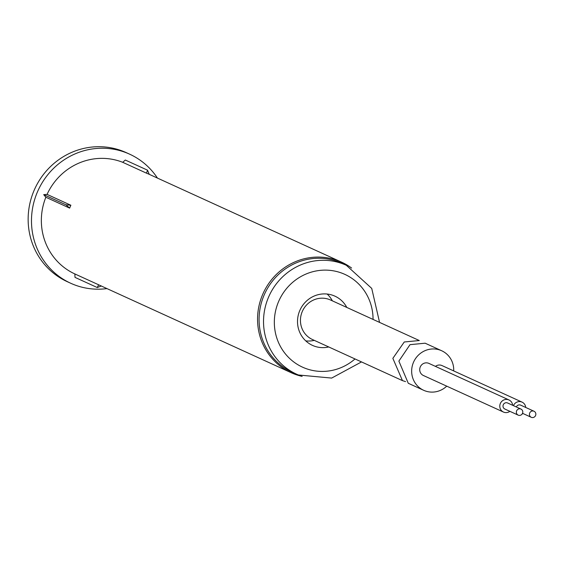<?xml version="1.0" encoding="UTF-8"?>
<svg xmlns="http://www.w3.org/2000/svg" width="564" height="564" viewBox="0 0 564 564"><rect width="100%" height="100%" fill="white"/><g stroke="black" fill="none" stroke-linecap="round" stroke-linejoin="round"><path stroke-width="0.85" d="M106.97 288.599A70.944 68.195 -65.5 0 1 72.206 283.918A70.944 68.195 -65.5 0 1 70.69 283.241L67.356 281.718A70.944 68.195 -65.5 0 1 34.432 189.645A70.944 68.195 -65.5 0 1 124.764 151.977A70.944 68.195 -65.5 0 1 126.287 152.647L129.621 154.169A70.944 68.195 -65.5 0 1 157.434 178.076M70.69 283.241A70.944 68.195 -65.5 0 1 37.767 191.168A70.944 68.195 -65.5 0 1 128.106 153.5A70.944 68.195 -65.5 0 1 129.621 154.169M302.142 376.385A60.75 58.395 -65.5 0 1 292.427 373.255A60.75 58.395 -65.5 0 1 291.123 372.677A60.75 58.395 -65.5 0 1 262.937 293.844A60.75 58.395 -65.5 0 1 340.282 261.583A60.75 58.395 -65.5 0 1 341.587 262.161A60.75 58.395 -65.5 0 1 351.605 268.055M98.862 284.898A60.75 58.395 -65.5 0 1 98.714 284.827A60.75 58.395 -65.5 0 1 98.651 284.799L74.857 273.935L75.012 277.375L97.255 287.534L101.393 285.969M70.881 205.218L70.874 205.211A60.75 58.395 114.5 0 0 69.619 208.137A60.75 58.395 -65.5 0 1 70.881 205.218L70.874 205.211M146.471 173.162A60.75 58.395 -65.5 0 1 147.888 173.74A60.75 58.395 114.5 0 0 146.464 173.155L146.464 173.155M98.714 284.827A60.75 58.395 114.5 0 0 98.721 284.834A60.75 58.395 -65.5 0 1 98.629 284.792L98.615 284.785A60.75 58.395 114.5 0 0 98.714 284.827L74.927 273.97A60.75 58.395 -65.5 0 1 45.846 197.238L43.71 194.643L47.066 194.39A60.75 58.395 -65.5 0 1 122.712 162.305L146.499 173.169A60.75 58.395 -65.5 0 1 149.178 174.311A60.75 58.395 114.5 0 0 147.874 173.733A60.75 58.395 -65.5 0 1 149.185 174.311A60.75 58.395 -65.5 0 1 149.284 174.361A60.75 58.395 114.5 0 0 149.178 174.311A60.75 58.395 -65.5 0 1 149.241 174.339L149.115 174.276M98.651 284.799L97.255 287.534M149.241 174.339L147.542 170.194L125.3 160.035L122.705 162.305M147.542 170.194L146.499 173.169M70.86 205.247L65.953 204.795L69.633 208.102A60.75 58.395 -65.5 0 1 70.86 205.247L47.066 194.39M69.633 208.102L45.846 197.238M65.953 204.795L43.71 194.643M346.804 307.436A27.051 26 114.5 0 0 334.931 296.163A27.051 26 114.5 0 0 334.142 295.818A27.051 26 114.5 0 0 299.858 310.383A27.051 26 114.5 0 0 312.463 345.372A27.051 26 114.5 0 0 313.253 345.718A27.051 26 114.5 0 0 328.756 346.966M361.51 361.919L331.66 378.077L298.377 374.982L296.608 374.207A59.862 57.542 114.5 0 1 268.725 296.763A59.862 57.542 114.5 0 1 344.583 264.537A59.862 57.542 114.5 0 1 346.331 265.299L341.883 263.268A59.862 57.542 114.5 0 0 340.134 262.507A59.862 57.542 114.5 0 0 264.276 294.732A59.862 57.542 114.5 0 0 292.159 372.177L296.608 374.207A59.862 57.542 114.5 0 0 298.356 374.968M305.773 340.896A27.051 26 114.5 0 0 314.303 340.367M332.351 300.838A27.051 26 114.5 0 0 327.162 294.041M516.405 411.579A3.328 3.194 114.5 0 0 518.189 415.132A3.328 3.194 114.5 0 0 522.729 412.629A3.328 3.194 114.5 0 0 520.953 409.076A3.328 3.194 114.5 0 0 516.405 411.579M520.953 409.076L507.607 402.985A3.328 3.194 114.5 0 0 503.06 405.488A3.328 3.194 114.5 0 0 504.843 409.034L518.189 415.132M529.476 413.743A3.328 3.194 114.5 0 0 531.26 417.297A3.328 3.194 114.5 0 0 535.8 414.794A3.328 3.194 114.5 0 0 534.016 411.248A3.328 3.194 114.5 0 0 529.476 413.743M522.137 414.011A6.648 6.394 114.5 0 0 522.948 413.504M512.641 405.283A6.648 6.394 114.5 0 0 499.901 404.959A6.648 6.394 114.5 0 0 509.877 411.332M508.989 399.961L428.915 363.399A6.648 6.394 114.5 0 0 419.827 368.398A6.648 6.394 114.5 0 0 423.388 375.497L503.462 412.058M441.711 350.766L425.136 343.201L410.014 344.66L398.875 361.101L408.28 383.28L423.663 390.295A21.728 20.882 -65.5 0 1 412.03 367.108A21.728 20.882 -65.5 0 1 441.711 350.766A21.728 20.882 -65.5 0 1 453.696 370.915M446.73 386.157A21.728 20.882 -65.5 0 1 423.663 390.295M525.711 407.455A6.648 6.394 114.5 0 0 522.053 402.125L441.979 365.564A6.648 6.394 114.5 0 0 435.443 366.381M522.053 402.125A6.648 6.394 114.5 0 0 513.423 405.643M534.016 411.248L520.671 405.149A3.328 3.194 114.5 0 0 516.335 406.968M402.463 380.622L312.449 339.521A21.728 20.882 -65.5 0 1 300.816 316.326A21.728 20.882 -65.5 0 1 330.497 299.992L419.299 340.536L404.261 341.981L392.854 358.351L402.463 380.622L405.551 381.595M373.058 319.421A50.993 49.019 114.5 0 0 343.384 273.737A50.993 49.019 114.5 0 0 278.426 301.966A50.993 49.019 114.5 0 0 304.003 367.806A50.993 49.019 114.5 0 0 355.01 358.951M291.123 372.677L98.721 284.834M341.587 262.161L149.03 174.241M346.331 265.299L371.732 288.408L379.558 322.397M531.26 417.297L522.532 413.313"/></g></svg>
